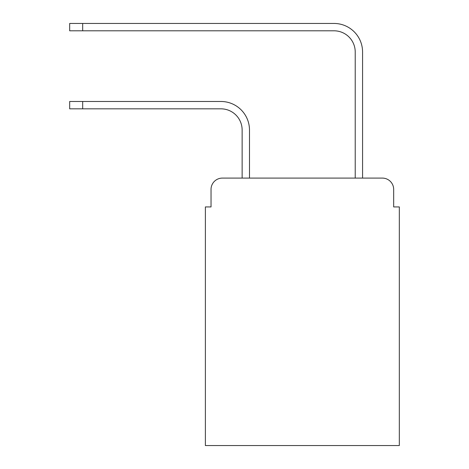 <?xml version="1.0" encoding="UTF-8"?>
<svg xmlns="http://www.w3.org/2000/svg" width="469" height="469" viewBox="0 0 469 469"><rect width="100%" height="100%" fill="white"/><g stroke="black" fill="none" stroke-linecap="round" stroke-linejoin="round"><path stroke-width="0.7" d="M211.032 189.406L211.032 206.935L211.032 189.406A11.309 11.309 0 0 1 222.341 178.097L242.133 178.097L242.133 130.036A21.205 21.205 0 0 0 220.928 108.831A21.205 21.205 0 0 1 242.133 130.036A21.205 21.205 0 0 0 220.928 108.831A21.205 21.205 0 0 1 242.133 130.036A21.205 21.205 0 0 0 220.928 108.831A21.205 21.205 0 0 1 242.133 130.036A21.205 21.205 0 0 0 220.928 108.831A21.205 21.205 0 0 1 242.133 130.036A21.205 21.205 0 0 0 220.928 108.831A21.205 21.205 0 0 1 242.133 130.036A21.205 21.205 0 0 0 220.928 108.831A21.205 21.205 0 0 1 242.133 130.036A21.205 21.205 0 0 0 220.928 108.831A21.205 21.205 0 0 1 242.133 130.036A21.205 21.205 0 0 0 220.928 108.831A21.205 21.205 0 0 1 242.133 130.036A21.205 21.205 0 0 0 220.928 108.831A21.205 21.205 0 0 1 242.133 130.036A21.205 21.205 0 0 0 220.928 108.831A21.205 21.205 0 0 1 242.133 130.036A21.205 21.205 0 0 0 220.928 108.831A21.205 21.205 0 0 1 242.133 130.036A21.205 21.205 0 0 0 220.928 108.831A21.205 21.205 0 0 1 242.133 130.036A21.205 21.205 0 0 0 220.928 108.831A21.205 21.205 0 0 1 242.133 130.036A21.205 21.205 0 0 0 220.928 108.831L69.676 108.831L69.676 101.48L82.679 101.48L82.679 108.831M393.673 206.935L393.673 189.406L393.673 206.935L399.324 206.935L399.324 445.55L205.381 445.55L205.381 206.935L211.032 206.935M393.673 189.406A11.309 11.309 0 0 0 382.364 178.097L222.341 178.097M82.679 101.48L220.928 101.48A28.556 28.556 0 0 1 249.485 130.036L249.485 178.097L249.485 130.036L249.485 178.097L249.485 130.036L249.485 178.097L249.485 130.036L249.485 178.097L249.485 130.036L249.485 178.097L249.485 130.036L249.485 178.097L249.485 130.036L249.485 178.097L249.485 130.036L249.485 178.097L249.485 130.036L249.485 178.097L249.485 130.036L249.485 178.097L249.485 130.036L249.485 178.097L249.485 130.036L249.485 178.097L249.485 130.036L249.485 178.097L249.485 130.036L249.485 178.097L355.221 178.097L355.221 52.006A21.205 21.205 0 0 0 334.016 30.802A21.205 21.205 0 0 1 355.221 52.006A21.205 21.205 0 0 0 334.016 30.802A21.205 21.205 0 0 1 355.221 52.006A21.205 21.205 0 0 0 334.016 30.802A21.205 21.205 0 0 1 355.221 52.006A21.205 21.205 0 0 0 334.016 30.802A21.205 21.205 0 0 1 355.221 52.006A21.205 21.205 0 0 0 334.016 30.802A21.205 21.205 0 0 1 355.221 52.006A21.205 21.205 0 0 0 334.016 30.802A21.205 21.205 0 0 1 355.221 52.006A21.205 21.205 0 0 0 334.016 30.802A21.205 21.205 0 0 1 355.221 52.006A21.205 21.205 0 0 0 334.016 30.802A21.205 21.205 0 0 1 355.221 52.006A21.205 21.205 0 0 0 334.016 30.802A21.205 21.205 0 0 1 355.221 52.006A21.205 21.205 0 0 0 334.016 30.802A21.205 21.205 0 0 1 355.221 52.006A21.205 21.205 0 0 0 334.016 30.802A21.205 21.205 0 0 1 355.221 52.006A21.205 21.205 0 0 0 334.016 30.802A21.205 21.205 0 0 1 355.221 52.006A21.205 21.205 0 0 0 334.016 30.802A21.205 21.205 0 0 1 355.221 52.006A21.205 21.205 0 0 0 334.016 30.802L69.676 30.802L69.676 23.45L82.679 23.45L82.679 30.802M82.679 23.45L334.016 23.45A28.556 28.556 0 0 1 362.572 52.006L362.572 178.097L362.572 52.006L362.572 178.097L362.572 52.006L362.572 178.097L362.572 52.006L362.572 178.097L362.572 52.006L362.572 178.097L362.572 52.006L362.572 178.097L362.572 52.006L362.572 178.097L362.572 52.006L362.572 178.097L362.572 52.006L362.572 178.097L362.572 52.006L362.572 178.097L362.572 52.006L362.572 178.097L362.572 52.006L362.572 178.097L362.572 52.006L362.572 178.097L362.572 52.006L362.572 178.097L382.364 178.097"/></g></svg>
